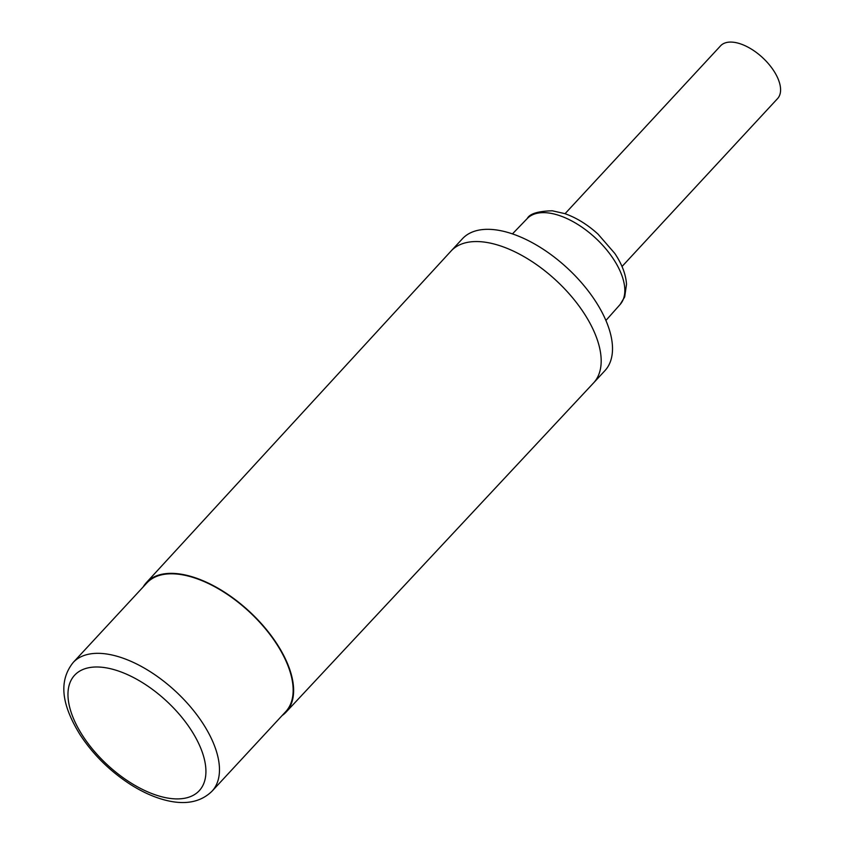 <?xml version="1.0" encoding="UTF-8"?>
<svg xmlns="http://www.w3.org/2000/svg" width="844" height="844" viewBox="0 0 844 844"><rect width="100%" height="100%" fill="white"/><g stroke="black" fill="none" stroke-linecap="round" stroke-linejoin="round"><path stroke-width="1.27" d="M565.037 213.711L720.565 45.84A38.835 19.887 42.8 0 1 733.088 42.2A38.835 19.887 42.8 0 1 770.35 66.043A38.835 19.887 42.8 0 1 777.546 98.621L622.017 266.504M146.845 582.972A94.665 48.467 42.8 0 1 212.91 585.768A94.665 48.467 42.8 0 1 282.571 654.058A94.665 48.467 42.8 0 1 285.736 711.64L212.055 791.166A94.665 48.467 -137.2 0 0 208.89 733.584A94.665 48.467 -137.2 0 0 103.696 653.636A94.665 48.467 -137.2 0 0 73.164 662.498L146.845 582.972M143.185 586.918A95.245 48.773 42.8 0 1 146.35 582.645A95.245 48.773 42.8 0 1 212.804 585.356A95.245 48.773 42.8 0 1 282.983 654.1A95.245 48.773 42.8 0 1 286.095 712.104A95.245 48.773 42.8 0 1 282.075 715.585M146.35 582.645L451.055 251.037A97.092 49.712 42.8 0 1 451.129 250.953L462.459 238.725A97.092 49.712 42.8 0 1 530.211 241.595A97.092 49.712 42.8 0 1 601.656 311.626A97.092 49.712 42.8 0 1 604.905 370.685L593.575 382.923A97.092 49.712 42.8 0 1 593.501 382.997L286.095 712.104M102.019 667.266A84.959 43.498 42.8 0 1 196.42 739.006A84.959 43.498 42.8 0 1 171.87 798.635A84.959 43.498 42.8 0 1 77.469 726.895A84.959 43.498 42.8 0 1 102.019 667.266M451.129 250.953A97.092 49.712 42.8 0 1 518.881 253.833A97.092 49.712 42.8 0 1 590.325 323.864A97.092 49.712 42.8 0 1 593.575 382.923M512.445 233.893L527.268 218.522A63.279 32.399 42.8 0 1 547.439 212.846A63.279 32.399 42.8 0 1 617.755 266.293A63.279 32.399 42.8 0 1 620.097 304.526L605.908 320.477M212.055 791.166C200.545 802.401 184.678 805.324 164.432 799.922C153.028 796.852 141.454 791.535 129.712 783.981C109.298 770.593 92.661 754.03 79.8 734.291C64.186 708.686 56.569 683.345 73.164 662.498M527.268 218.522C529.684 213.732 538.029 211.158 552.314 210.8L564.741 213.606C576.325 217.668 587.413 224.493 598.006 234.094L614.77 253.4C621.965 264.098 625.879 274.406 626.512 284.333L624.676 296.951L620.097 304.526"/></g></svg>

